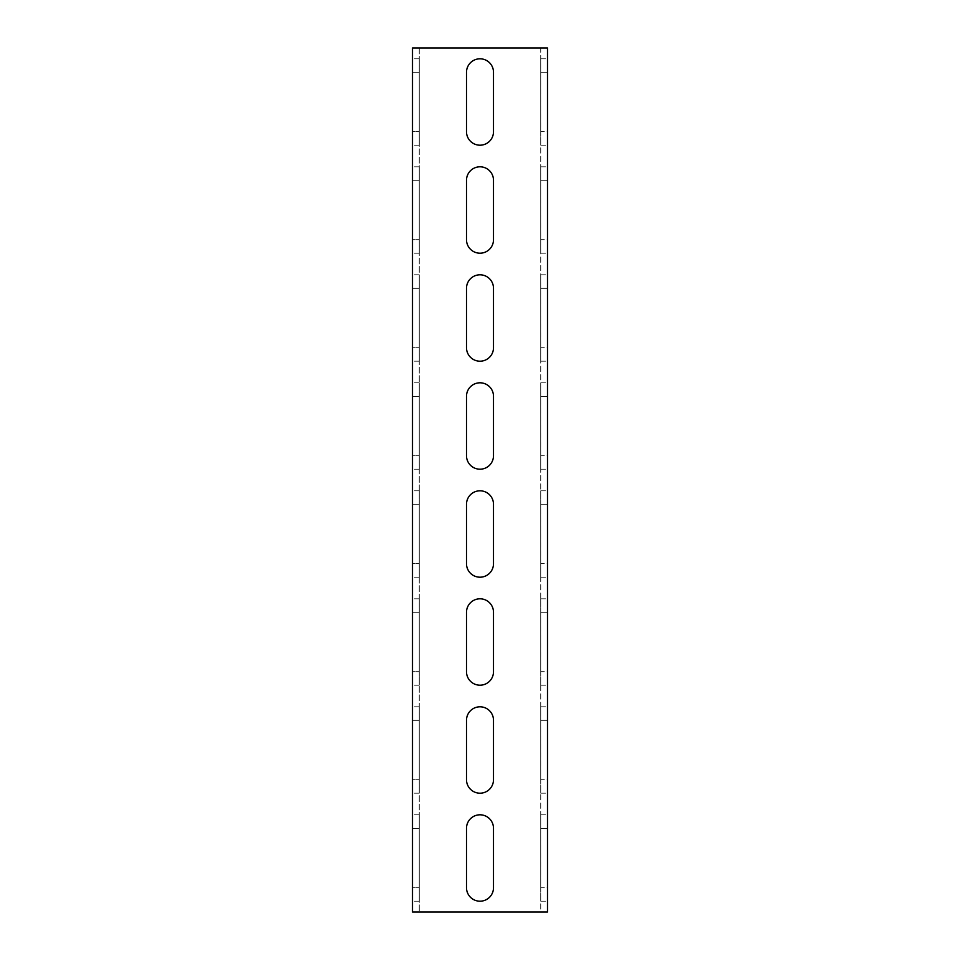 <?xml version="1.0" encoding="UTF-8"?>
<svg xmlns="http://www.w3.org/2000/svg" width="960" height="960" viewBox="0 0 960 960"><rect width="100%" height="100%" fill="white"/><g stroke="black" fill="none" stroke-linecap="round" stroke-linejoin="round"><path stroke-width="0.72" stroke-dasharray="4.8 3.6" d="M547.5 48L547.5 912L540.744 912L540.744 48L547.5 48L540.756 48L540.756 912L547.5 912M540.744 131.7L540.744 72.3L540.744 131.7L547.5 131.7L547.5 58.8L547.5 145.2L547.5 131.7L540.744 131.7L540.744 145.2L540.756 131.7M540.744 239.7L540.744 180.3L540.744 239.7L547.5 239.7L547.5 166.8L547.5 253.2L547.5 239.7L540.744 239.7L540.744 253.2L540.756 239.7M540.744 347.7L540.744 288.3L540.744 347.7L547.5 347.7L547.5 274.8L547.5 361.2L547.5 347.7L540.744 347.7L540.744 361.2L540.756 347.7M540.744 455.7L540.744 396.3L540.744 455.7L547.5 455.7L547.5 382.8L547.5 469.2L547.5 455.7L540.744 455.7L540.744 469.2L540.756 455.7M540.744 563.7L540.744 504.3L540.744 563.7L547.5 563.7L547.5 490.8L547.5 577.2L547.5 563.7L540.744 563.7L540.744 577.2L540.756 563.7M540.744 671.7L540.744 612.3L540.744 671.7L547.5 671.7L547.5 598.8L547.5 685.2L547.5 671.7L540.744 671.7L540.744 685.2L540.756 671.7M540.744 779.7L540.744 720.3L540.744 779.7L547.5 779.7L547.5 706.8L547.5 793.2L547.5 779.7L540.744 779.7L540.744 793.2L540.756 779.7M540.744 887.7L540.744 828.3L540.744 887.7L547.5 887.7L547.5 814.8L547.5 901.2L547.5 887.7L540.744 887.7L540.744 901.2L540.756 887.7M540.744 48L412.5 48L412.5 912L419.244 912L412.5 912M419.244 48L419.244 912L419.244 48L412.5 48M419.244 887.7L419.244 828.3L419.244 887.7L412.5 887.7L412.5 901.2L412.5 828.3L412.5 887.7L419.244 887.7M419.256 828.3L419.256 814.8L419.256 828.3M419.256 887.7L419.256 901.2L419.256 887.7M419.244 779.7L419.244 720.3L419.244 779.7L412.5 779.7L412.5 793.2L412.5 720.3L412.5 779.7L419.244 779.7M419.256 720.3L419.256 706.8L419.256 720.3M419.256 779.7L419.256 793.2L419.256 779.7M419.244 671.7L419.244 612.3L419.244 671.7L412.5 671.7L412.5 685.2L412.5 612.3L412.5 671.7L419.244 671.7M419.256 612.3L419.256 598.8L419.256 612.3M419.256 671.7L419.256 685.2L419.256 671.7M419.244 563.7L419.244 504.3L419.244 563.7L412.5 563.7L412.5 577.2L412.5 504.3L412.5 563.7L419.244 563.7M419.256 504.3L419.256 490.8L419.256 504.3M419.256 563.7L419.256 577.2L419.256 563.7M419.244 455.7L419.244 396.3L419.244 455.7L412.5 455.7L412.5 469.2L412.5 396.3L412.5 455.7L419.244 455.7M419.256 396.3L419.256 382.8L419.256 396.3M419.256 455.7L419.256 469.2L419.256 455.7M419.244 347.7L419.244 288.3L419.244 347.7L412.5 347.7L412.5 361.2L412.5 288.3L412.5 347.7L419.244 347.7M419.256 288.3L419.256 274.8L419.256 288.3M419.256 347.7L419.256 361.2L419.256 347.7M419.244 239.7L419.244 180.3L419.244 239.7L412.5 239.7L412.5 253.2L412.5 180.3L412.5 239.7L419.244 239.7M419.256 180.3L419.256 166.8L419.256 180.3M419.256 239.7L419.256 253.2L419.256 239.7M419.244 131.7L419.244 72.3L419.244 131.7L412.5 131.7L412.5 145.2L412.5 72.3L412.5 131.7L419.244 131.7M419.256 72.3L419.256 58.8L419.256 72.3M419.256 131.7L419.256 145.2L419.256 131.7M419.244 912L540.744 912M493.5 180.3A13.5 13.5 0 0 0 480 166.8A13.5 13.5 0 0 0 466.5 180.3L466.5 239.7A13.5 13.5 0 0 0 480 253.2A13.5 13.5 0 0 0 493.5 239.7L493.5 180.3M493.5 288.3A13.5 13.5 0 0 0 480 274.8A13.5 13.5 0 0 0 466.5 288.3L466.5 347.7A13.5 13.5 0 0 0 480 361.2A13.5 13.5 0 0 0 493.5 347.7L493.5 288.3M493.5 396.3A13.5 13.5 0 0 0 480 382.8A13.5 13.5 0 0 0 466.5 396.3L466.5 455.7A13.5 13.5 0 0 0 480 469.2A13.5 13.5 0 0 0 493.5 455.7L493.5 396.3M493.5 504.3A13.5 13.5 0 0 0 480 490.8A13.5 13.5 0 0 0 466.5 504.3L466.5 563.7A13.5 13.5 0 0 0 480 577.2A13.5 13.5 0 0 0 493.5 563.7L493.5 504.3M493.5 612.3A13.5 13.5 0 0 0 480 598.8A13.5 13.5 0 0 0 466.5 612.3L466.5 671.7A13.5 13.5 0 0 0 480 685.2A13.5 13.5 0 0 0 493.5 671.7L493.5 612.3M493.5 720.3A13.5 13.5 0 0 0 480 706.8A13.5 13.5 0 0 0 466.5 720.3L466.5 779.7A13.5 13.5 0 0 0 480 793.2A13.5 13.5 0 0 0 493.5 779.7L493.5 720.3M493.5 72.3A13.5 13.5 0 0 0 480 58.8A13.5 13.5 0 0 0 466.5 72.3L466.5 131.7A13.5 13.5 0 0 0 480 145.2A13.5 13.5 0 0 0 493.5 131.7L493.5 72.3M493.5 828.3A13.5 13.5 0 0 0 480 814.8A13.5 13.5 0 0 0 466.5 828.3L466.5 887.7A13.5 13.5 0 0 0 480 901.2A13.5 13.5 0 0 0 493.5 887.7L493.5 828.3M540.756 828.3L540.744 814.8L540.744 828.3L547.5 828.3L540.744 828.3M540.756 720.3L540.744 706.8L540.744 720.3L547.5 720.3L540.744 720.3M540.756 612.3L540.744 598.8L540.744 612.3L547.5 612.3L540.744 612.3M540.756 504.3L540.744 490.8L540.744 504.3L547.5 504.3L540.744 504.3M540.756 396.3L540.744 382.8L540.744 396.3L547.5 396.3L540.744 396.3M540.756 288.3L540.744 274.8L540.744 288.3L547.5 288.3L540.744 288.3M540.756 180.3L540.744 166.8L540.744 180.3L547.5 180.3L540.744 180.3M540.756 72.3L540.744 58.8L540.744 72.3L547.5 72.3L540.744 72.3M412.5 828.3L412.5 814.8L412.5 828.3L419.244 828.3L412.5 828.3M412.5 720.3L412.5 706.8L412.5 720.3L419.244 720.3L412.5 720.3M412.5 612.3L412.5 598.8L412.5 612.3L419.244 612.3L412.5 612.3M412.5 504.3L412.5 490.8L412.5 504.3L419.244 504.3L412.5 504.3M412.5 396.3L412.5 382.8L412.5 396.3L419.244 396.3L412.5 396.3M412.5 288.3L412.5 274.8L412.5 288.3L419.244 288.3L412.5 288.3M412.5 180.3L412.5 166.8L412.5 180.3L419.244 180.3L412.5 180.3M412.5 72.3L412.5 58.8L412.5 72.3L419.244 72.3L412.5 72.3M419.256 58.8L412.5 58.8M540.744 58.8L547.5 58.8M419.256 145.2L412.5 145.2M540.744 145.2L547.5 145.2M419.256 166.8L412.5 166.8M540.744 166.8L547.5 166.8M419.256 253.2L412.5 253.2M540.744 253.2L547.5 253.2M419.256 274.8L412.5 274.8M540.744 274.8L547.5 274.8M419.256 361.2L412.5 361.2M540.744 361.2L547.5 361.2M419.256 382.8L412.5 382.8M540.744 382.8L547.5 382.8M419.256 469.2L412.5 469.2M540.744 469.2L547.5 469.2M419.256 490.8L412.5 490.8M540.744 490.8L547.5 490.8M419.256 577.2L412.5 577.2M540.744 577.2L547.5 577.2M419.256 598.8L412.5 598.8M540.744 598.8L547.5 598.8M419.256 685.2L412.5 685.2M540.744 685.2L547.5 685.2M419.256 706.8L412.5 706.8M540.744 706.8L547.5 706.8M419.256 793.2L412.5 793.2M540.744 793.2L547.5 793.2M419.256 814.8L412.5 814.8M540.744 814.8L547.5 814.8M419.256 901.2L412.5 901.2M540.744 901.2L547.5 901.2"/><path stroke-width="1.44" d="M547.5 912L547.5 48L412.5 48L412.5 912L547.5 912M466.5 180.3A13.5 13.5 0 0 1 480 166.8A13.5 13.5 0 0 1 493.5 180.3L493.5 239.7A13.5 13.5 0 0 1 480 253.2A13.5 13.5 0 0 1 466.5 239.7L466.5 180.3M466.5 288.3A13.5 13.5 0 0 1 480 274.8A13.5 13.5 0 0 1 493.5 288.3L493.5 347.7A13.5 13.5 0 0 1 480 361.2A13.5 13.5 0 0 1 466.5 347.7L466.5 288.3M466.5 396.3A13.5 13.5 0 0 1 480 382.8A13.5 13.5 0 0 1 493.5 396.3L493.5 455.7A13.5 13.5 0 0 1 480 469.2A13.5 13.5 0 0 1 466.5 455.7L466.5 396.3M466.5 504.3A13.5 13.5 0 0 1 480 490.8A13.5 13.5 0 0 1 493.5 504.3L493.5 563.7A13.5 13.5 0 0 1 480 577.2A13.5 13.5 0 0 1 466.5 563.7L466.5 504.3M466.5 612.3A13.5 13.5 0 0 1 480 598.8A13.5 13.5 0 0 1 493.5 612.3L493.5 671.7A13.5 13.5 0 0 1 480 685.2A13.5 13.5 0 0 1 466.5 671.7L466.5 612.3M466.5 720.3A13.5 13.5 0 0 1 480 706.8A13.5 13.5 0 0 1 493.5 720.3L493.5 779.7A13.5 13.5 0 0 1 480 793.2A13.5 13.5 0 0 1 466.5 779.7L466.5 720.3M466.5 72.3A13.5 13.5 0 0 1 480 58.8A13.5 13.5 0 0 1 493.5 72.3L493.5 131.7A13.5 13.5 0 0 1 480 145.2A13.5 13.5 0 0 1 466.5 131.7L466.5 72.3M466.5 828.3A13.5 13.5 0 0 1 480 814.8A13.5 13.5 0 0 1 493.5 828.3L493.5 887.7A13.5 13.5 0 0 1 480 901.2A13.5 13.5 0 0 1 466.5 887.7L466.5 828.3"/></g></svg>
